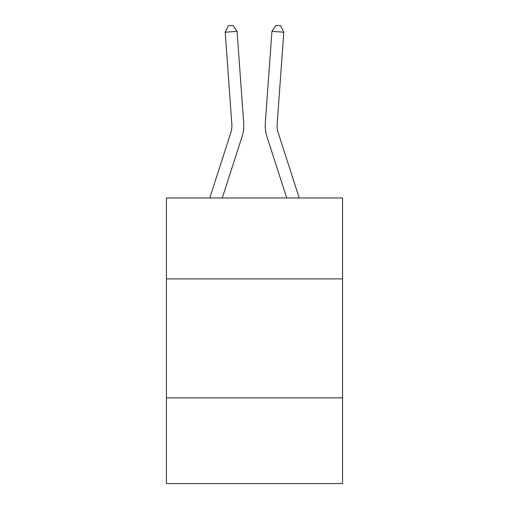 <?xml version="1.0" encoding="UTF-8"?>
<svg xmlns="http://www.w3.org/2000/svg" width="509" height="509" viewBox="0 0 509 509"><rect width="100%" height="100%" fill="white"/><g stroke="black" fill="none" stroke-linecap="round" stroke-linejoin="round"><path stroke-width="0.76" d="M342.557 278.881L342.557 197.969L166.443 197.969L166.443 278.881L342.557 278.881L342.557 483.55L166.443 483.55L166.443 278.881M342.557 397.873L166.443 397.873M242.068 136.577L222.28 197.969L242.068 136.577A35.7 35.7 144.6 0 0 243.696 123.044L237.067 31.367L243.696 123.044L237.067 31.367L243.696 123.044L237.067 31.367L243.696 123.044L237.067 31.367L243.696 123.044L237.067 31.367L243.696 123.044L237.067 31.367L243.696 123.044L237.067 31.367L243.696 123.044L237.067 31.367L243.696 123.044L237.067 31.367L243.696 123.044L237.067 31.367L243.696 123.044L237.067 31.367L243.696 123.044L237.067 31.367L243.696 123.044L237.067 31.367L243.696 123.044L237.067 31.367L243.696 123.044L237.067 31.367L243.696 123.044L237.067 31.367L243.696 123.044L237.067 31.367L243.696 123.044L237.067 31.367L243.696 123.044L237.067 31.367L243.696 123.044L237.067 31.367L243.696 123.044L237.067 31.367L243.696 123.044L237.067 31.367L243.696 123.044L237.067 31.367L243.696 123.044L237.067 31.367L243.696 123.044L237.067 31.367L243.696 123.044L237.067 31.367L243.696 123.044L237.067 31.367L243.696 123.044L237.067 31.367L243.696 123.044L237.067 31.367L243.696 123.044L237.067 31.367L243.696 123.044L237.067 31.367L243.696 123.044L237.067 31.367L243.696 123.044L237.067 31.367L243.696 123.044L237.067 31.367L243.696 123.044L237.067 31.367L225.201 32.22L228.312 25.794L233.058 25.45L237.067 31.367M230.742 132.925A23.796 23.796 -35.4 0 0 231.83 123.903A23.796 23.796 -35.4 0 1 230.742 132.925A23.796 23.796 -35.4 0 0 231.83 123.903A23.796 23.796 -35.4 0 1 230.742 132.925A23.796 23.796 -35.4 0 0 231.83 123.903A23.796 23.796 -35.4 0 1 230.742 132.925A23.796 23.796 -35.4 0 0 231.83 123.903A23.796 23.796 -35.4 0 1 230.742 132.925A23.796 23.796 -35.4 0 0 231.83 123.903A23.796 23.796 -35.4 0 1 230.742 132.925A23.796 23.796 -35.4 0 0 231.83 123.903A23.796 23.796 -35.4 0 1 230.742 132.925A23.796 23.796 -35.4 0 0 231.83 123.903A23.796 23.796 -35.4 0 1 230.742 132.925A23.796 23.796 -35.4 0 0 231.83 123.903A23.796 23.796 -35.4 0 1 230.742 132.925A23.796 23.796 -35.4 0 0 231.83 123.903A23.796 23.796 -35.4 0 1 230.742 132.925A23.796 23.796 -35.4 0 0 231.83 123.903A23.796 23.796 -35.4 0 1 230.742 132.925A23.796 23.796 -35.4 0 0 231.83 123.903A23.796 23.796 -35.4 0 1 230.742 132.925A23.796 23.796 -35.4 0 0 231.83 123.903A23.796 23.796 -35.4 0 1 230.742 132.925A23.796 23.796 -35.4 0 0 231.83 123.903A23.796 23.796 -35.4 0 1 230.742 132.925A23.796 23.796 -35.4 0 0 231.83 123.903A23.796 23.796 -35.4 0 1 230.742 132.925A23.796 23.796 -35.4 0 0 231.83 123.903A23.796 23.796 -35.4 0 1 230.742 132.925A23.796 23.796 -35.4 0 0 231.83 123.903A23.796 23.796 -35.4 0 1 230.742 132.925A23.796 23.796 -35.4 0 0 231.83 123.903A23.796 23.796 -35.4 0 1 230.742 132.925A23.796 23.796 -35.4 0 0 231.83 123.903A23.796 23.796 -35.4 0 1 230.742 132.925A23.796 23.796 -35.4 0 0 231.83 123.903A23.796 23.796 -35.4 0 1 230.742 132.925A23.796 23.796 -35.4 0 0 231.83 123.903A23.796 23.796 -35.4 0 1 230.742 132.925A23.796 23.796 -35.4 0 0 231.83 123.903A23.796 23.796 -35.4 0 1 230.742 132.925A23.796 23.796 -35.4 0 0 231.83 123.903A23.796 23.796 -35.4 0 1 230.742 132.925A23.796 23.796 -35.4 0 0 231.83 123.903A23.796 23.796 -35.4 0 1 230.742 132.925A23.796 23.796 -35.4 0 0 231.83 123.903A23.796 23.796 -35.4 0 1 230.742 132.925A23.796 23.796 -35.4 0 0 231.83 123.903A23.796 23.796 -35.4 0 1 230.742 132.925A23.796 23.796 -35.4 0 0 231.83 123.903A23.796 23.796 -35.4 0 1 230.742 132.925A23.796 23.796 -35.4 0 0 231.83 123.903A23.796 23.796 -35.4 0 1 230.742 132.925A23.796 23.796 -35.4 0 0 231.83 123.903A23.796 23.796 -35.4 0 1 230.742 132.925A23.796 23.796 -35.4 0 0 231.83 123.903A23.796 23.796 -35.4 0 1 230.742 132.925A23.796 23.796 -35.4 0 0 231.83 123.903A23.796 23.796 -35.4 0 1 230.742 132.925A23.796 23.796 -35.4 0 0 231.83 123.903A23.796 23.796 -35.4 0 1 230.742 132.925A23.796 23.796 -35.4 0 0 231.83 123.903A23.796 23.796 -35.4 0 1 230.742 132.925A23.796 23.796 -35.4 0 0 231.83 123.903A23.796 23.796 -35.4 0 1 230.742 132.925A23.796 23.796 -35.4 0 0 231.83 123.903A23.796 23.796 -35.4 0 1 230.742 132.925L209.778 197.969L230.742 132.925A23.796 23.796 -14.1 0 0 231.83 123.903L225.201 32.22M278.258 132.925A23.796 23.796 35.4 0 1 277.17 123.903A23.796 23.796 35.4 0 0 278.258 132.925A23.796 23.796 35.4 0 1 277.17 123.903A23.796 23.796 35.4 0 0 278.258 132.925A23.796 23.796 35.4 0 1 277.17 123.903A23.796 23.796 35.4 0 0 278.258 132.925A23.796 23.796 35.4 0 1 277.17 123.903A23.796 23.796 35.4 0 0 278.258 132.925A23.796 23.796 35.4 0 1 277.17 123.903A23.796 23.796 35.4 0 0 278.258 132.925A23.796 23.796 35.4 0 1 277.17 123.903A23.796 23.796 35.4 0 0 278.258 132.925A23.796 23.796 35.4 0 1 277.17 123.903A23.796 23.796 35.4 0 0 278.258 132.925A23.796 23.796 35.4 0 1 277.17 123.903A23.796 23.796 35.4 0 0 278.258 132.925A23.796 23.796 35.4 0 1 277.17 123.903A23.796 23.796 35.4 0 0 278.258 132.925A23.796 23.796 35.4 0 1 277.17 123.903A23.796 23.796 35.4 0 0 278.258 132.925A23.796 23.796 35.4 0 1 277.17 123.903A23.796 23.796 35.4 0 0 278.258 132.925A23.796 23.796 35.4 0 1 277.17 123.903A23.796 23.796 35.4 0 0 278.258 132.925A23.796 23.796 35.4 0 1 277.17 123.903A23.796 23.796 35.4 0 0 278.258 132.925A23.796 23.796 35.4 0 1 277.17 123.903A23.796 23.796 35.4 0 0 278.258 132.925A23.796 23.796 35.4 0 1 277.17 123.903A23.796 23.796 35.4 0 0 278.258 132.925A23.796 23.796 35.4 0 1 277.17 123.903A23.796 23.796 35.4 0 0 278.258 132.925A23.796 23.796 35.4 0 1 277.17 123.903A23.796 23.796 35.4 0 0 278.258 132.925A23.796 23.796 35.4 0 1 277.17 123.903A23.796 23.796 35.4 0 0 278.258 132.925A23.796 23.796 35.4 0 1 277.17 123.903A23.796 23.796 35.4 0 0 278.258 132.925A23.796 23.796 35.4 0 1 277.17 123.903A23.796 23.796 35.4 0 0 278.258 132.925A23.796 23.796 35.4 0 1 277.17 123.903A23.796 23.796 35.4 0 0 278.258 132.925A23.796 23.796 35.4 0 1 277.17 123.903A23.796 23.796 35.4 0 0 278.258 132.925A23.796 23.796 35.4 0 1 277.17 123.903A23.796 23.796 35.4 0 0 278.258 132.925A23.796 23.796 35.4 0 1 277.17 123.903A23.796 23.796 35.4 0 0 278.258 132.925A23.796 23.796 35.4 0 1 277.17 123.903A23.796 23.796 35.4 0 0 278.258 132.925A23.796 23.796 35.4 0 1 277.17 123.903A23.796 23.796 35.4 0 0 278.258 132.925A23.796 23.796 35.4 0 1 277.17 123.903A23.796 23.796 35.4 0 0 278.258 132.925A23.796 23.796 35.4 0 1 277.17 123.903A23.796 23.796 35.4 0 0 278.258 132.925A23.796 23.796 35.4 0 1 277.17 123.903A23.796 23.796 35.4 0 0 278.258 132.925A23.796 23.796 35.4 0 1 277.17 123.903A23.796 23.796 35.4 0 0 278.258 132.925A23.796 23.796 35.4 0 1 277.17 123.903A23.796 23.796 35.4 0 0 278.258 132.925A23.796 23.796 35.4 0 1 277.17 123.903A23.796 23.796 35.4 0 0 278.258 132.925A23.796 23.796 35.4 0 1 277.17 123.903A23.796 23.796 35.4 0 0 278.258 132.925A23.796 23.796 35.4 0 1 277.17 123.903A23.796 23.796 35.4 0 0 278.258 132.925L299.222 197.969L278.258 132.925A23.796 23.796 14.1 0 1 277.17 123.903L283.799 32.22L271.933 31.367L265.304 123.044A35.7 35.7 -144.6 0 0 266.932 136.577L286.72 197.969M271.933 31.367L265.304 123.044L271.933 31.367L265.304 123.044L271.933 31.367L265.304 123.044L271.933 31.367L265.304 123.044L271.933 31.367L265.304 123.044L271.933 31.367L265.304 123.044L271.933 31.367L265.304 123.044L271.933 31.367L265.304 123.044L271.933 31.367L265.304 123.044L271.933 31.367L265.304 123.044L271.933 31.367L265.304 123.044L271.933 31.367L265.304 123.044L271.933 31.367L265.304 123.044L271.933 31.367L265.304 123.044L271.933 31.367L265.304 123.044L271.933 31.367L265.304 123.044L271.933 31.367L265.304 123.044L271.933 31.367L265.304 123.044L271.933 31.367L265.304 123.044L271.933 31.367L265.304 123.044L271.933 31.367L265.304 123.044L271.933 31.367L265.304 123.044L271.933 31.367L265.304 123.044L271.933 31.367L265.304 123.044L271.933 31.367L265.304 123.044L271.933 31.367L265.304 123.044L271.933 31.367L265.304 123.044L271.933 31.367L265.304 123.044L271.933 31.367L265.304 123.044L271.933 31.367L265.304 123.044L271.933 31.367L265.304 123.044L271.933 31.367L265.304 123.044L271.933 31.367L265.304 123.044L271.933 31.367L265.304 123.044L271.933 31.367L275.942 25.45L280.688 25.794L283.799 32.22"/></g></svg>
